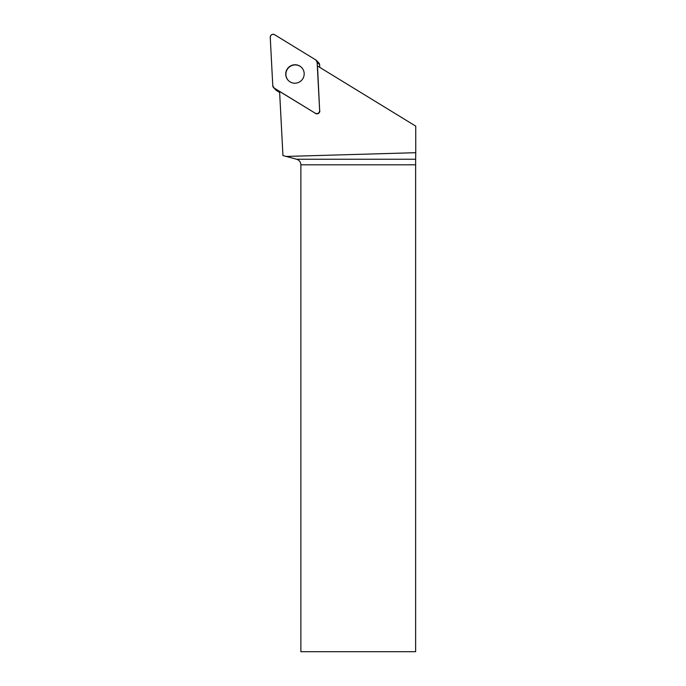 <?xml version="1.0" encoding="UTF-8"?>
<svg xmlns="http://www.w3.org/2000/svg" width="686" height="686" viewBox="0 0 686 686"><rect width="100%" height="100%" fill="white"/><g stroke="black" fill="none" stroke-linecap="round" stroke-linejoin="round"><path stroke-width="1.03" d="M316.332 60.359A2.864 2.821 -44.3 0 0 315.792 59.931L274.589 34.703A2.864 2.821 -44.3 0 0 270.241 37.318L272.788 85.784A2.864 2.821 -44.3 0 0 274.117 88.031L315.32 113.25A2.864 2.821 -44.3 0 0 319.667 110.643L317.121 62.169A2.864 2.821 -44.3 0 0 316.332 60.359L318.844 62.941A2.864 2.821 135.7 0 1 319.633 64.75L319.779 67.391M279.648 92.456L276.63 90.612A2.864 2.821 135.7 0 1 276.089 90.175L273.577 87.602M290.272 66.088A9.287 9.175 -44.3 0 0 288.3 80.459A9.287 9.175 -44.3 0 0 301.36 80.554A9.287 9.175 -44.3 0 0 290.272 66.088M317.318 65.89L415.742 126.138L415.759 152.695L286.165 156.442L282.949 155.576L279.588 91.452L315.32 113.25M319.667 110.643L317.601 68.18M319.83 110.815A2.864 2.821 135.7 0 1 315.483 113.422M286.165 156.442L296.592 159.238L415.647 159.238L415.759 152.695M415.647 159.238L415.63 164.803L300.871 164.803L300.871 651.7L415.63 651.7L415.63 164.803M296.592 159.238C299.268 160.13 300.691 161.99 300.871 164.803M288.386 80.545A9.287 9.175 135.7 0 1 289.492 66.911A9.287 9.175 135.7 0 1 301.694 67.588M272.788 85.776L274.126 88.04L315.311 113.25C317.79 114.099 319.239 113.233 319.659 110.635L317.121 62.186L315.783 59.922L274.597 34.712C272.119 33.854 270.67 34.729 270.241 37.327L272.788 85.776M319.633 64.75L317.121 62.169M274.117 88.031L276.63 90.612"/></g></svg>
